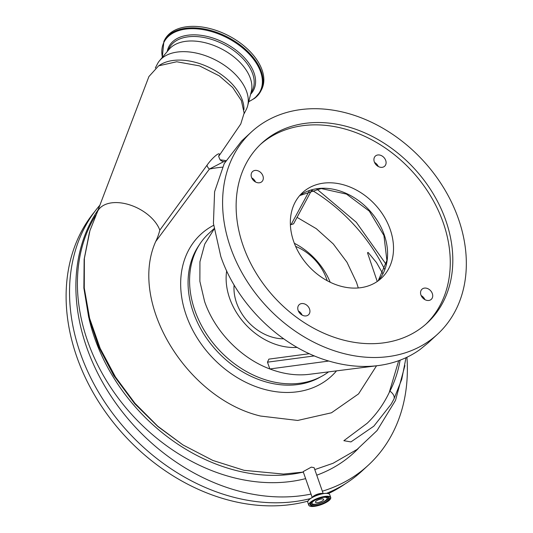 <?xml version="1.0" encoding="UTF-8"?>
<svg xmlns="http://www.w3.org/2000/svg" width="533" height="533" viewBox="0 0 533 533"><rect width="100%" height="100%" fill="white"/><g stroke="black" fill="none" stroke-linecap="round" stroke-linejoin="round"><path stroke-width="0.8" d="M218.903 156.036L240.776 123.969L244.147 113.063L241.356 100.557L232.694 87.519L219.256 75.859L199.455 65.859L176.696 61.761L158.634 65.839L148.92 76.545L97.352 211.841M321.559 498.941A4.351 1.326 160.7 0 0 317.275 500.34A4.351 1.326 160.7 0 0 315.443 502.226A4.351 1.326 160.7 0 0 317.541 502.639A4.351 1.326 160.7 0 0 321.832 501.24A4.351 1.326 160.7 0 0 323.658 499.354A4.351 1.326 160.7 0 0 321.559 498.941M315.563 499.861A7.995 2.432 160.7 0 0 312.378 503.878A7.995 2.432 160.7 0 0 315.856 504.191A7.995 2.432 160.7 0 0 327.089 498.728A7.995 2.432 160.7 0 0 323.245 497.389A7.995 2.432 160.7 0 0 322.085 497.575M323.205 493.618L314.117 467.668L311.312 467.121L303.17 471.618L312.218 497.462M393.687 399.51L391.169 404.154L373.826 426.173L350.941 441.91L343.858 440.704L367.224 423.229C376.251 414.541 383.58 404.307 389.21 392.535A162.159 126.201 47.4 0 0 389.923 391.162A9.161 5.53 27.1 0 1 393.847 399.237L391.169 404.154M222.421 167.182A152.998 119.066 -132.6 0 0 209.396 169.074A5.497 3.411 35.8 0 1 207.057 165.15C211.981 158.194 219.596 151.439 219.483 154.61A5.497 4.997 -161.6 0 0 218.996 155.629L218.996 155.629C218.337 155.656 218.77 157.135 220.289 160.067C222.241 161.379 223.447 161.872 223.92 161.546L209.396 169.074L155.676 241.589C128.24 302.804 186.923 398.677 260.517 416.04L297.694 420.45L331.473 412.789L358.562 393.887L376.531 365.798M155.676 241.589C157.348 238.204 158.727 234.387 159.82 230.143L207.057 165.15M303.337 472.085L283.483 474.077L244.127 470.339L212.854 460.445L182.946 444.935L157.748 426.213L134.936 403.274L115.474 377.004L100.157 348.349L89.611 318.328L84.267 288L84.367 258.412L89.937 230.589L97.679 211.208A34.812 21.014 27.1 0 1 141.418 210.162A34.812 21.014 27.1 0 1 159.82 230.143M220.049 159.8A186.896 145.449 -132.6 0 1 225.892 160.606M406.939 357.25A186.896 145.449 -132.6 0 1 392.794 432.809A186.896 145.449 -132.6 0 1 368.203 465.289A186.896 145.449 -132.6 0 1 322.352 491.193M311.032 494.064A186.896 145.449 -132.6 0 1 124.975 415.174A186.896 145.449 -132.6 0 1 90.437 222.781A186.896 145.449 -132.6 0 1 98.105 209.889M368.203 465.289L361.854 471.139A186.896 145.449 -132.6 0 1 326.509 493.351M310.426 498.588A186.896 145.449 -132.6 0 1 120.918 423.795A186.896 145.449 -132.6 0 1 84.094 228.624A186.896 145.449 -132.6 0 1 99.911 205.172M358.283 287.947L356.517 282.383L346.976 262.236L333.292 243.961L316.302 228.677L297.061 217.351M328.588 371.874A91.616 71.295 -132.6 0 1 194.858 310.473A91.616 71.295 -132.6 0 1 208.769 233.507L214.033 228.664M214.093 229.097L204.772 244.021L199.935 261.783L199.875 281.324L204.599 301.505C214.719 331.22 240.796 358.169 269.858 368.963L328.808 361.034C281.437 347.483 237.085 304.523 220.789 256.413L213.427 223.407L214.599 191.727L224.233 163.584L241.656 140.972L251.389 132.004A137.421 106.946 -132.6 0 1 458.407 218.763A137.421 106.946 -132.6 0 1 437.546 334.204A137.421 106.946 -132.6 0 1 230.523 247.445A137.421 106.946 -132.6 0 1 251.389 132.004M94.647 211.694A185.977 144.736 47.4 0 0 76.839 356.943A185.977 144.736 47.4 0 0 307.914 501.127M244.127 113.682L246.213 109.605A49.929 30.141 -152.9 0 0 247.672 105.741A49.929 30.141 -152.9 0 0 218.577 61.655A49.929 30.141 -152.9 0 0 162.765 57.617A49.929 30.141 -152.9 0 0 159.633 60.615A49.929 30.141 -152.9 0 0 157.348 64.053L155.323 68.011M297.147 347.389A61.382 47.77 -132.6 0 1 229.663 298.353A61.382 47.77 -132.6 0 1 226.672 270.837M247.672 105.741L251.303 91.489A46.631 28.149 -152.9 0 0 224.133 50.315A46.631 28.149 -152.9 0 0 172.006 46.551A46.631 28.149 -152.9 0 0 169.081 49.342L159.633 60.615M432.33 293.563A6.869 5.35 -132.6 0 1 431.284 299.339A6.869 5.35 -132.6 0 1 420.937 295.002A6.869 5.35 -132.6 0 1 421.976 289.226A6.869 5.35 -132.6 0 1 432.33 293.563M309.54 309.02A6.869 5.35 -132.6 0 1 308.5 314.796A6.869 5.35 -132.6 0 1 298.147 310.453A6.869 5.35 -132.6 0 1 299.193 304.683A6.869 5.35 -132.6 0 1 309.54 309.02M262.922 175.89A6.869 5.35 -132.6 0 1 261.876 181.66A6.869 5.35 -132.6 0 1 251.523 177.322A6.869 5.35 -132.6 0 1 252.569 171.553A6.869 5.35 -132.6 0 1 262.922 175.89M385.705 160.433A6.869 5.35 -132.6 0 1 384.659 166.203A6.869 5.35 -132.6 0 1 374.313 161.865A6.869 5.35 -132.6 0 1 375.352 156.096A6.869 5.35 -132.6 0 1 385.705 160.433M243.175 245.853A122.17 95.074 47.4 0 0 427.213 322.985A122.17 95.074 47.4 0 0 445.761 220.356A122.17 95.074 47.4 0 0 261.716 143.23A122.17 95.074 47.4 0 0 243.175 245.853M425.927 324.137A122.17 95.074 47.4 0 0 443.223 222.694A122.17 95.074 47.4 0 0 260.464 144.41M390.163 229.37A58.177 45.272 -132.6 0 1 381.328 278.246A58.177 45.272 -132.6 0 1 293.69 241.516A58.177 45.272 -132.6 0 1 302.524 192.646A58.177 45.272 -132.6 0 1 390.163 229.37M295.622 246.393A44.892 34.938 -132.6 0 1 327.195 280.691M254.907 98.085A54.466 32.879 -152.9 0 0 260.81 91.063L261.576 89.577A54.466 32.879 -152.9 0 0 234.62 39.162A54.466 32.879 -152.9 0 0 170.547 32.866A54.466 32.879 -152.9 0 0 164.637 39.888L163.878 41.374L162.272 57.471M283.669 338.808A44.892 34.938 -132.6 0 1 234.107 284.975M378.297 166.509A6.869 5.35 47.4 0 0 374.526 162.418M255.507 181.96A6.869 5.35 47.4 0 0 251.743 177.875M302.131 315.096A6.869 5.35 47.4 0 0 298.367 311.005M424.914 299.639A6.869 5.35 47.4 0 0 421.15 295.549M314.437 355.904L267.473 362.167L269.858 368.963C283.416 374.086 296.595 375.865 309.4 374.306L377.997 365.611C393.827 363.579 407.818 358.229 419.957 349.561L427.812 343.165L437.546 334.204M267.473 362.167L268.865 359.129L309.426 353.705M290.365 224.32L291.085 224.6L309.493 190.574M311.838 189.881L293.563 223.853L291.085 224.6M294.336 243.281A61.382 47.77 -132.6 0 1 330.194 282.224M377.997 365.611C362.134 367.57 345.737 366.044 328.808 361.034M328.361 493.605A185.977 144.736 47.4 0 0 345.204 483.844M243.961 109.631A49.929 30.141 -152.9 0 0 211.474 68.584A49.929 30.141 -152.9 0 0 158.954 65.666M219.483 154.61L218.923 155.909M377.244 281.484L367.49 252.769A23.359 3.051 -33.2 0 1 367.81 252.602A23.359 3.051 -33.2 0 1 368.13 252.435L376.478 262.542L382.881 273.795M398.704 360.688L389.21 392.535M327.089 498.728L327.409 497.715A8.655 2.632 160.7 0 0 327.429 497.102M310.299 504.091A9.987 3.038 160.7 0 0 314.776 504.571A9.987 3.038 160.7 0 0 328.841 497.595M311.092 502.819A8.655 2.632 160.7 0 0 311.492 503.292L312.378 503.878M310.453 503.612A9.987 3.038 160.7 0 0 310.313 504.631A9.987 3.038 160.7 0 0 315.13 505.584A9.987 3.038 160.7 0 0 324.97 502.366A9.987 3.038 160.7 0 0 329.167 498.035A9.987 3.038 160.7 0 0 328.421 497.322M315.11 505.737A10.107 3.078 160.7 0 0 328.155 500.387A10.107 3.078 160.7 0 0 324.444 497.142A10.107 3.078 160.7 0 0 311.399 502.492A10.107 3.078 160.7 0 0 315.11 505.737M322.985 493.651A5.816 1.772 160.7 0 0 320.546 493.478A5.816 1.772 160.7 0 0 312.411 497.356M329.141 493.978A11.559 3.518 160.7 0 0 324.057 493.491A11.559 3.518 160.7 0 0 322.911 493.665L320.46 494.091A6.423 1.952 160.7 0 0 314.663 496.123L312.478 497.322A11.559 3.518 160.7 0 0 307.808 501.446M307.768 502.353C307.461 500.933 309.027 499.254 312.478 497.322A11.559 3.518 160.7 0 1 322.911 493.665L324.057 493.491C327.309 493.105 329.201 493.498 329.734 494.664A11.633 3.544 160.7 0 0 324.124 493.558A11.633 3.544 160.7 0 0 312.658 497.309A11.633 3.544 160.7 0 0 307.768 502.353L308.76 505.177A11.633 3.544 160.7 0 0 309.78 506.077M330.48 498.828A11.633 3.544 160.7 0 0 330.72 497.489A11.633 3.544 160.7 0 0 325.117 496.383A11.633 3.544 160.7 0 0 313.651 500.134A11.633 3.544 160.7 0 0 308.76 505.177C309.293 506.343 311.185 506.736 314.437 506.35C324.191 504.298 329.621 501.346 330.72 497.489L329.734 494.664M314.457 506.337A11.513 3.504 160.7 0 0 329.327 500.24A11.513 3.504 160.7 0 0 325.097 496.543A11.513 3.504 160.7 0 0 310.233 502.646A11.513 3.504 160.7 0 0 314.457 506.337M305.622 478.621A176.816 137.607 -132.6 0 1 126.148 408.091A176.816 137.607 -132.6 0 1 91.183 223.294A176.816 137.607 -132.6 0 1 95.68 215.319M199.322 244.86A90.93 70.762 47.4 0 0 195.151 251.763A90.93 70.762 47.4 0 0 220.182 354.465A90.93 70.762 47.4 0 0 320.779 376.791M336.523 370.868A96.426 75.04 -132.6 0 1 224.153 368.396A96.426 75.04 -132.6 0 1 188.169 251.016A96.426 75.04 -132.6 0 1 213.62 225.312M250.823 93.388L252.249 90.603A46.631 28.149 -152.9 0 0 229.163 47.444A46.631 28.149 -152.9 0 0 174.311 42.054A46.631 28.149 -152.9 0 0 169.247 48.063L167.822 50.848M299.719 195.544A58.177 45.272 -132.6 0 1 384.233 234.826A58.177 45.272 -132.6 0 1 378.21 280.798M250.597 94.274A47.597 28.729 -152.9 0 0 233.561 48.343A47.597 28.729 -152.9 0 0 174.058 40.508A47.597 28.729 -152.9 0 0 167.235 51.548M248.738 101.563A53.98 32.586 -152.9 0 0 254.281 98.292A53.98 32.586 -152.9 0 0 239.47 45.505A53.98 32.586 -152.9 0 0 169.914 35.125A53.98 32.586 -152.9 0 0 162.405 57.311M248.684 101.77L254.781 98.239L260.81 91.063A54.466 32.879 -152.9 0 0 233.854 40.655A54.466 32.879 -152.9 0 0 169.787 34.352A54.466 32.879 -152.9 0 0 163.878 41.374M358.289 448.52A176.816 137.607 -132.6 0 1 316.749 475.189M311.712 190.108A152.998 119.066 -132.6 0 1 384.733 269.525M400.103 360.175A152.998 119.066 -132.6 0 1 389.923 391.162M89.051 318.714A171.32 133.33 47.4 0 0 303.084 472.131M310.313 504.631C311.232 501.52 315.936 499.028 324.424 497.156C328.015 497.089 329.594 497.382 329.167 498.035M404.907 365.591L395.486 400.436L377.058 430.571L357.11 449.412L333.065 463.277L314.79 469.593M182.946 444.935L157.968 426.613L134.742 403.741L113.802 375.612L98.725 346.903L88.678 317.228L83.874 288.067L84.147 259.265L89.491 232.082M299.699 195.564L321.212 188.535L346.503 194.105L369.296 211.121L383.92 235.453L386.898 260.497L378.183 280.818M223.92 161.546L225.379 161.506M316.662 188.922L356.271 222.241L386.205 264.461M406.006 357.69L401.742 379.329L393.847 399.237"/></g></svg>
